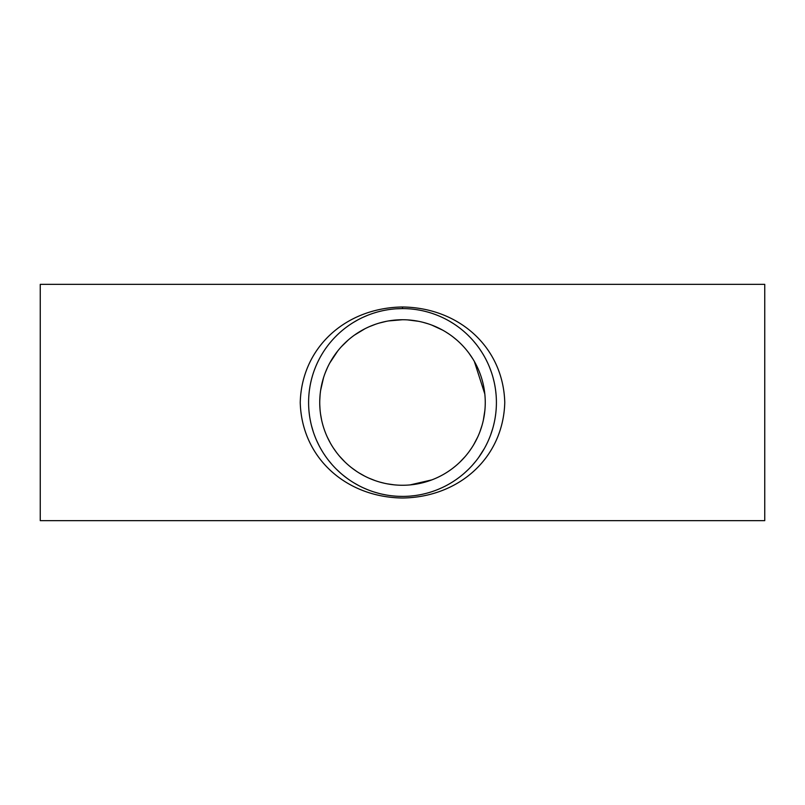 <?xml version="1.0" encoding="UTF-8"?>
<svg xmlns="http://www.w3.org/2000/svg" width="805" height="805" viewBox="0 0 805 805"><rect width="100%" height="100%" fill="white"/><g stroke="black" fill="none" stroke-linecap="round" stroke-linejoin="round"><path stroke-width="1.21" d="M402.5 319.736L388.493 320.933M386.42 321.316L379.165 323.097M375.432 324.294L369.404 326.649M364.866 328.792L354.502 335.081M348.283 339.972L341.521 346.542M337.728 350.98L329.768 363.005M327.534 367.442L325.28 372.725M323.499 377.857L320.642 390.324M320.068 395.124L319.756 400.769M319.766 404.533L320.018 409.292M320.561 414.142L321.608 419.989M327.273 437.004L330.332 443.002M333.371 447.993L336.53 452.47M339.448 456.103L344.892 461.919M351.393 467.594L356.605 471.368M358.859 472.817L364.735 476.137M368.992 478.17L375.11 480.595M379.819 482.094L384.438 483.262M387.044 483.805L394.44 484.872M410.057 484.912L431.822 479.891M452.732 468.279L455.69 465.904M459.997 462.03L465.149 456.576M468.943 451.847L471.78 447.771M473.652 444.773L477.747 436.954M479.871 431.883L482.104 425.151M483.342 420.21L484.872 410.47M484.831 394.068L474.326 361.395M472.857 358.929L468.872 353.063M456.868 340.102L453.114 337.023M449.19 334.166L445.688 331.901M442.69 330.151L431.812 325.109M427.918 323.741L423.199 322.372M418.348 321.276L407.632 319.897M402.5 306.987C345.546 307.782 301.724 347.519 300.235 402.5C301.734 457.522 345.677 497.279 402.49 498.013C459.444 497.228 503.276 457.471 504.765 402.5C503.266 347.488 459.353 307.731 402.5 306.987L402.5 308.597L404.362 308.617M407.34 308.718L409.987 308.889M412.502 309.13L414.645 309.382M416.759 309.684L419.697 310.177M423.561 310.982L426.781 311.787M428.139 312.159L429.92 312.682M432.838 313.628L435.223 314.483M436.501 314.966L437.95 315.54M440.204 316.496L442.428 317.502M446.171 319.364L447.932 320.32M449.572 321.245L453.235 323.479M456.777 325.874L458.055 326.79M460.963 329.014L462.332 330.12M463.871 331.429L465.833 333.159M467.403 334.628L470.311 337.537M473.431 340.958L476.359 344.51M479.539 348.796L481.903 352.369M483.272 354.592L484.288 356.353M484.882 357.42L485.385 358.366M486.059 359.654L487.689 362.985M489.641 367.493L491.332 372.061M493.093 377.766L494.159 382.103M494.743 384.921L495.246 387.789M495.699 391.009L496.081 394.681M496.293 397.851L496.363 399.662M495.649 414.384L495.337 416.658M494.31 422.223L493.576 425.362M492.791 428.31L490.617 434.962M489.822 437.035L488.826 439.45M487.438 442.559L485.928 445.618M484.379 448.476L478.603 457.522M475.775 461.225L472.203 465.431M468.369 469.436L464.294 473.209M461.527 475.534L459.856 476.852M458.578 477.818L456.053 479.639M453.487 481.36L451.786 482.437M449.492 483.805L446.262 485.586M442.639 487.397L438.916 489.058M435.827 490.295L432.808 491.382M431.51 491.815L428.974 492.6M425.956 493.425L422.957 494.149M419.274 494.894L416.346 495.377M414.666 495.618L410.349 496.081M408.205 496.232L406.133 496.333M403.214 496.403L398.445 496.323M395.768 496.162L392.9 495.91M390.415 495.628L388.292 495.327M386.209 494.984L381.58 494.049M379.175 493.465L373.832 491.925M371.799 491.241L370.25 490.698M367.11 489.48L363.095 487.739M359.141 485.797L353.828 482.809M347.388 478.532L342.809 474.99M340.284 472.837L336.289 469.094M331.871 464.394L328.229 459.967M325.743 456.596L323.761 453.678M321.688 450.337L320.46 448.204M319.193 445.849L316.456 440.124M315.258 437.256L314.141 434.298M313.356 432.033L311.525 425.795M310.871 423.048L310.086 419.174M309.472 415.3L309.07 411.949M308.828 409.131L308.657 406.072M308.597 403.436L308.597 401.272M308.637 399.723L308.687 398.294M308.768 396.764L308.929 394.631M309.412 390.133L309.995 386.33M310.67 382.888L311.243 380.363M311.616 378.853L312.29 376.418M313.246 373.309L313.799 371.658M314.433 369.898L315.178 367.955M316.103 365.712L317.16 363.307M318.176 361.173L319.052 359.433M320.008 357.621L320.632 356.504M321.004 355.84L321.678 354.683M322.543 353.254L323.318 352.026M329.869 342.97L331.6 340.918M334.971 337.245L337.466 334.759M339.519 332.847L341.35 331.227M353.586 322.342L357.611 320.018M362.975 317.321L367.593 315.319M371.427 313.88L373.027 313.336M373.862 313.065L376.81 312.179M379.195 311.535L381.6 310.951M384.76 310.287L387.185 309.855M389.187 309.543L390.435 309.372M392.055 309.18L393.766 308.999M396.251 308.798L402.5 308.597M40.25 402.5L40.25 284.346L764.75 284.346L764.75 520.654L40.25 520.654L40.25 402.5M319.736 402.5A82.764 82.764 0 0 1 443.877 330.825A82.764 82.764 0 0 1 443.877 474.175A82.764 82.764 0 0 1 319.736 402.5M308.597 402.5A93.903 93.903 0 0 1 449.452 321.175A93.903 93.903 0 0 1 449.452 483.825A93.903 93.903 0 0 1 308.597 402.5"/></g></svg>
